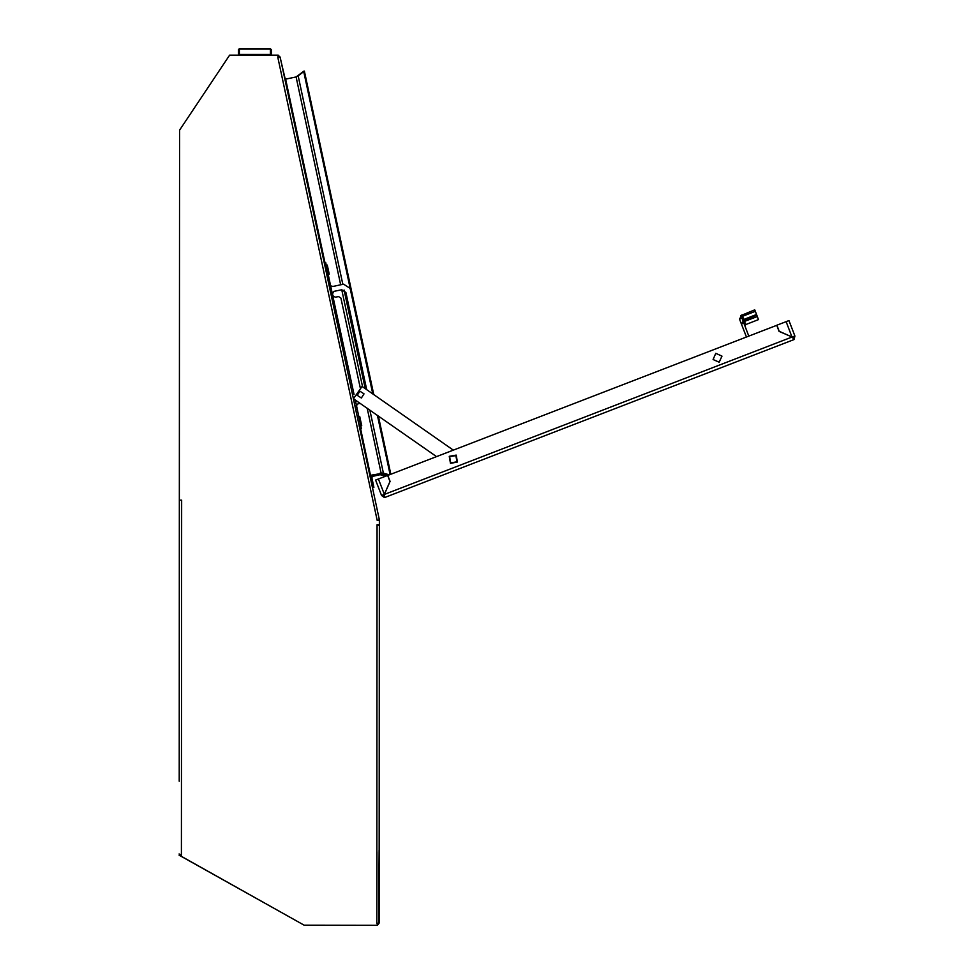 <?xml version="1.0" encoding="UTF-8"?>
<svg xmlns="http://www.w3.org/2000/svg" width="974" height="974" viewBox="0 0 974 974"><rect width="100%" height="100%" fill="white"/><g stroke="black" fill="none" stroke-linecap="round" stroke-linejoin="round"><path stroke-width="1.46" d="M377.851 520.25L379.324 519.933L280.098 57.089L277.736 56.821L377.121 520.408L379.361 520.25L379.349 524.755L377.108 524.755L377.072 569.242M360.563 428.852L370.522 475.288L369.779 475.446M284.858 79.332L285.601 79.174L324.926 262.627M360.137 403.37L358.006 403.82L356.435 405.574L361.293 428.67L359.832 428.998M324.196 262.785L325.669 262.493L329.869 282.07L330.478 284.956L329.017 285.272L332.852 286.502L343.615 284.189L350.141 288.414L372.75 393.886M326.253 265.257L327.24 265.05L328.433 270.602L329.188 274.144L328.201 274.351M358.749 416.811L359.723 416.604L360.49 420.135L361.671 425.699L360.697 425.906M373.699 486.574L371.946 478.356M786.115 321.676L788.916 320.592L794.857 335.993L792.02 336.98L786.115 321.676L776.875 325.243L779.224 331.306L792.02 336.98L794.857 335.993L794.066 339.512L384.511 497.544L384.365 494.378L390.099 481.448L387.762 475.385L776.789 325.279L779.127 331.343L792.057 337.065L794.066 339.512M378.423 478.989L384.328 494.293L381.564 495.462L375.623 480.072L387.664 475.422L390.002 481.485L384.328 494.293L381.564 495.462L384.511 497.544M742.858 320.665L741.884 318.169L742.517 316.319L755.337 311.363L756.542 314.48L743.722 319.435L742.919 320.616M748.799 336.079L743.844 323.246L744.489 321.444L757.322 316.501L758.503 319.545L745.694 324.561L744.976 326.18M238.374 55.177L238.374 50.198M271.369 50.198L271.369 55.201L271.369 49.698L270.37 48.7L239.373 48.7L239.373 55.177M746.461 336.98L739.558 319.07L741.944 314.846L743.722 319.435M743.71 322.881L741.518 324.147L743.929 319.983L745.694 324.561M270.37 55.189L270.37 48.7L271.369 49.698M449.197 456.368L450.438 463.32L457.403 462.078L456.161 455.126L449.197 456.368M449.611 456.648L450.731 462.918L456.989 461.798L455.881 455.528L449.611 456.648M359.893 391.146L364.045 393.837L361.366 397.989L357.202 395.31L359.893 391.146M721.953 356.082L719.226 362.218L713.09 359.503L715.805 353.355L721.953 356.082M379.349 522.113L379.324 570.253M379.142 850.241L378.63 923.048M376.889 851.8L376.841 923.742L377.595 923.742L377.595 925.239L304.095 925.19L179.143 855.111L181.395 855.111L181.627 500.125L179.374 500.125L179.192 781.306M340.681 284.822L296.108 76.922L298.19 75.887L342.885 284.347M383.366 473.121L381.029 473.035L367.137 408.264M179.606 131.478L179.606 147.865M280.013 56.991L285.309 79.211M280.074 56.979L278.162 55.214L278.467 56.662L277.736 56.821M303.766 71.187L296.108 76.922L285.601 79.174M302.999 924.582L180.787 856.024M376.841 925.239L304.899 925.19M377.595 925.166L379.093 923.048M179.374 854.259L179.776 855.111M369.852 410.151L383.342 473.121L370.522 475.288L369.937 476.176M383.354 473.157L388.906 474.947M379.458 522.113L379.361 520.372M379.349 525.473L377.108 524.755L376.841 923.742L379.093 922.561L379.349 525.741M179.374 500.125L179.618 130.139L229.657 55.165L278.162 55.201M179.143 853.918L181.395 855.111M383.342 473.121L389.186 474.837M373.736 394.567L304.375 71.053L298.19 75.887M390.805 474.216L378.35 416.081M390.099 474.484L377.449 415.448M372.835 393.946L303.644 71.212M366.735 389.697L345.88 292.395L341.728 289.704L333.997 291.36L332.463 293.734L332.889 295.694L335.263 297.228L338.587 296.522L340.961 298.056L360.088 387.262M356.472 406.207L355.011 406.511L356.435 405.574L355.242 399.961M355.632 409.445L357.105 409.129M328.384 282.338L329.857 282.022M330.478 284.956L354.061 394.458M436.437 456.599L353.465 398.719L362.048 386.422L453.324 450.085M379.507 473.364L386.934 475.702M388.529 484.821L387.993 486.026L388.529 484.821M385.156 476.091L380.164 474.752L372.543 476.396L371.776 477.577L373.87 487.353L372.409 487.67M381.236 473.425L385.57 474.703L381.236 473.425M370.315 477.893L372.226 474.922M792.775 337.552L794.005 339.354M792.057 337.065L384.365 494.378L383.793 495.681L384.45 497.385M792.897 337.601L792.982 336.712M383.439 494.743L384.097 495.352M741.884 318.169L739.558 319.07M755.337 311.363L754.777 309.902L740.885 315.527M757.322 316.501L756.749 315.028L742.967 320.58M271.369 54.398L238.374 54.398M239.373 48.7L238.374 49.698L239.373 48.7M381.199 474.813L380.164 474.752M362.535 386.751L341.728 289.704M344.102 290.033L365.238 388.638M355.218 407.497L356.679 407.181M328.81 284.298L330.271 283.982M359.199 426.076L360.66 425.76M356.265 412.379L357.726 412.063M327.763 279.404L329.224 279.088M324.829 265.719L326.29 265.403M271.369 50.015L270.37 49.09L239.373 49.09L238.374 50.015"/></g></svg>
